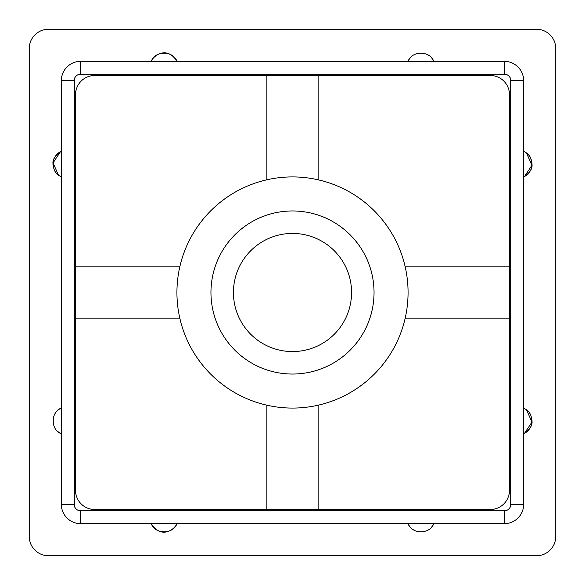 <?xml version="1.0" encoding="UTF-8"?>
<svg xmlns="http://www.w3.org/2000/svg" width="585" height="585" viewBox="0 0 585 585"><rect width="100%" height="100%" fill="white"/><g stroke="black" fill="none" stroke-linecap="round" stroke-linejoin="round"><path stroke-width="0.88" d="M351.57 292.5A59.07 59.07 0 0 1 262.965 343.658A59.07 59.07 0 0 1 262.965 241.342A59.07 59.07 0 0 1 351.57 292.5A59.07 59.07 0 0 1 292.5 351.57A59.07 59.07 0 0 1 233.43 292.5A59.07 59.07 0 0 1 292.5 233.43A59.07 59.07 0 0 1 351.57 292.5M151.244 61.352C153.913 54.763 167.617 46.018 176.926 61.345L176.926 61.345C173.175 50.5 155.003 50.486 151.244 61.352A14.055 14.055 0 0 1 154.55 56.738M176.926 61.352L165.299 61.352M431.942 58.346A14.055 14.055 0 0 1 433.756 61.352C430.004 50.507 411.833 50.478 408.074 61.352A14.055 14.055 0 0 1 410.904 57.198M433.756 61.352L422.121 61.352M531.904 162.506A14.055 14.055 0 0 1 523.648 176.926L524.496 176.516L531.941 165.292L526.434 152.89L523.648 151.244M523.648 176.926L523.648 165.299M531.904 419.335A14.055 14.055 0 0 1 523.648 433.756L524.496 433.346L531.941 422.121L526.434 409.719L523.648 408.074M523.648 433.756L523.648 422.121M410.443 527.312A14.055 14.055 0 0 1 408.074 523.648C411.825 534.5 429.997 534.514 433.756 523.648M408.074 523.648L419.701 523.648M176.926 523.648C174.257 530.229 160.561 538.99 151.244 523.655L151.244 523.655C154.996 534.5 173.167 534.514 176.926 523.648A14.055 14.055 0 0 1 173.621 528.262M151.244 523.648L162.879 523.648M57.688 410.443A14.055 14.055 0 0 1 61.352 408.074C50.5 411.825 50.486 429.997 61.352 433.756M61.352 408.074L61.352 419.701M53.096 165.665A14.055 14.055 0 0 1 61.352 151.244L60.504 151.654L53.059 162.879L58.566 175.281L61.352 176.926M61.352 151.244L61.352 162.879M425.917 53.93A14.055 14.055 0 0 1 429.083 55.626M156.561 55.195A14.055 14.055 0 0 1 157.943 54.42M174.856 58.032A14.055 14.055 0 0 1 176.655 60.774M536.489 29.25A19.261 19.261 0 0 1 555.75 48.511L555.75 536.489A19.261 19.261 0 0 1 536.489 555.75L48.511 555.75A19.261 19.261 0 0 1 29.25 536.489L29.25 48.511A19.261 19.261 0 0 1 48.511 29.25L536.489 29.25M527.787 154.06A14.055 14.055 0 0 1 531.173 159.354M527.787 410.889A14.055 14.055 0 0 1 531.173 416.184M433.573 524.05A14.055 14.055 0 0 1 431.277 527.436M415.569 530.939A14.055 14.055 0 0 1 412.798 529.41M171.61 529.805A14.055 14.055 0 0 1 170.228 530.58M153.314 526.968A14.055 14.055 0 0 1 151.515 524.226M60.95 433.573A14.055 14.055 0 0 1 57.564 431.277M54.061 415.569A14.055 14.055 0 0 1 55.59 412.798M57.213 174.111A14.055 14.055 0 0 1 53.827 168.816M318.181 509.52L318.181 405.186M266.818 405.186L266.818 509.52M75.48 318.181L179.814 318.181M179.814 266.818A115.574 115.574 0 0 0 279.579 407.35A115.574 115.574 0 0 0 408.074 292.5A115.574 115.574 0 0 0 179.814 266.818L75.48 266.818M266.818 75.48L266.818 179.814M318.181 179.814L318.181 75.48M509.52 266.818L405.186 266.818M405.186 318.181L509.52 318.181M61.352 504.387A19.261 19.261 0 0 0 80.613 523.648L504.387 523.648A19.261 19.261 0 0 0 523.648 504.387L523.648 80.613A19.261 19.261 0 0 0 504.387 61.352L80.613 61.352A19.261 19.261 0 0 0 61.352 80.613L61.352 504.387L74.193 504.387L74.193 80.613L61.352 80.613M75.48 490.259L75.48 94.741A19.261 19.261 0 0 1 94.741 75.48L490.259 75.48A19.261 19.261 0 0 1 509.52 94.741L509.52 490.259A19.261 19.261 0 0 1 490.259 509.52L94.741 509.52A19.261 19.261 0 0 1 75.48 490.259M374.042 292.5A81.542 81.542 0 0 1 251.725 363.117A81.542 81.542 0 0 1 251.725 221.883A81.542 81.542 0 0 1 374.042 292.5M80.613 523.648L80.613 510.807A6.42 6.42 0 0 1 74.193 504.387M74.193 80.613A6.42 6.42 0 0 1 80.613 74.193L80.613 61.352M80.613 74.193L504.387 74.193L504.387 61.352M504.387 74.193A6.42 6.42 0 0 1 510.807 80.613L523.648 80.613M510.807 80.613L510.807 504.387L523.648 504.387M510.807 504.387A6.42 6.42 0 0 1 504.387 510.807L504.387 523.648M504.387 510.807L80.613 510.807M524.496 176.516C529.995 172.553 532.496 168.538 531.984 164.473C531.348 158.323 529.498 154.462 526.434 152.89M524.496 433.346C529.995 429.383 532.496 425.368 531.984 421.302C531.348 415.153 529.498 411.292 526.434 409.719M60.504 151.654C55.005 155.617 52.504 159.632 53.016 163.698C53.652 169.847 55.502 173.708 58.566 175.281"/></g></svg>
